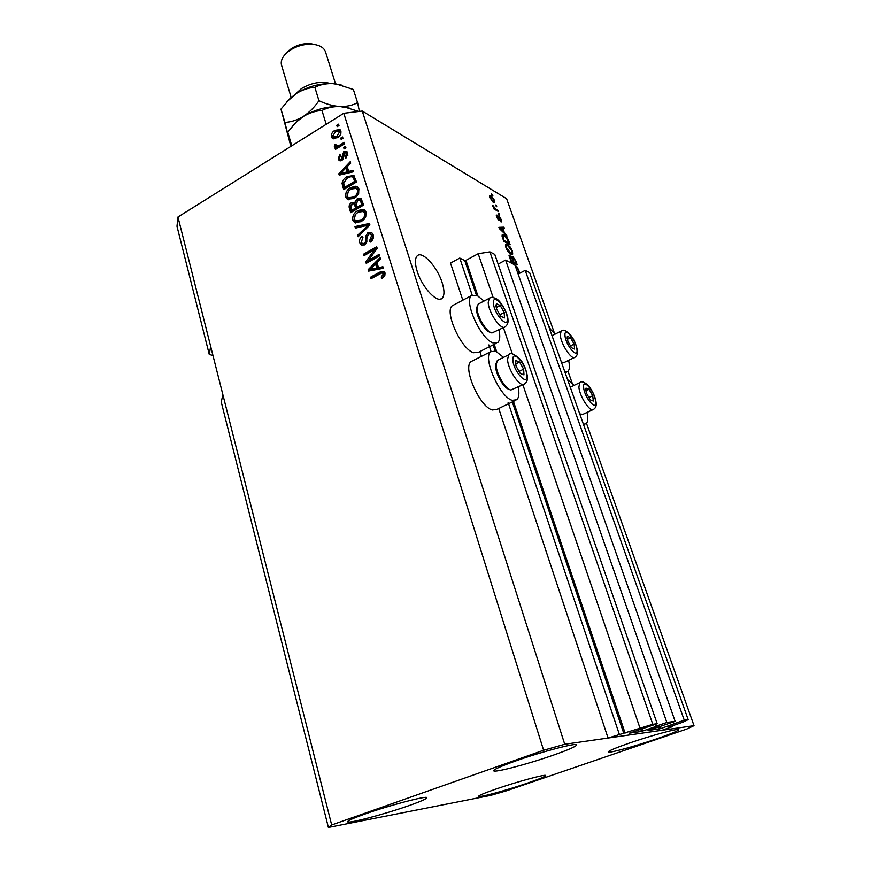 <?xml version="1.0" encoding="UTF-8"?>
<svg xmlns="http://www.w3.org/2000/svg" width="871" height="871" viewBox="0 0 871 871"><rect width="100%" height="100%" fill="white"/><g stroke="black" fill="none" stroke-linecap="round" stroke-linejoin="round"><path stroke-width="1.31" d="M675.145 721.362L666.838 722.451L505.615 260.091L514.957 264.98L675.145 721.362L648.013 730.529L660.654 728.592L684.236 720.165L688.177 719.653L682.94 722.157L668.395 727.231L672.336 726.686L672.064 725.913M672.336 726.686L661.895 730.29L608.067 738.031L498.735 408.488M688.177 719.653L529.666 272.677L525.202 270.348L684.236 720.165M518.147 274.082L525.202 270.348M673.893 723.747L673.283 722.005M498.136 264.098L505.615 260.091M608.067 738.031L652.782 724.302L657.18 723.725L629.319 733.164L641.492 731.466L657.311 726L656.233 726.131L655.591 724.28M656.233 726.131L666.838 722.451M657.18 723.725L494.782 254.43L489.883 251.871L652.782 724.302M493.106 297.447L478.19 253.722L489.883 251.871M639.935 727.96L522.872 384.732M512.366 353.92L503.405 327.659M477.874 295.802L465.941 260.364L478.19 253.722M465.941 260.364L464.766 260.56L459.757 258.066L472.158 295.073M619.259 734.133L508.098 402.369M491.026 351.405L488.86 344.927M462.806 300.168L450.514 263.107L459.757 258.066M481.445 356.348L479.867 351.59M417.165 271.251C422.032 287.397 437.449 303.816 442.185 298.22C444.569 295.552 444.548 290.337 442.13 282.574C437.264 266.755 422.097 250.315 417.176 255.9C414.846 258.48 414.846 263.597 417.165 271.251M527.782 783.007C507.194 790.128 478.299 797.999 478.517 796.366C478.702 795.473 484.45 793.056 495.795 789.104C516.819 781.799 546.269 773.818 545.682 775.528C545.366 776.507 539.399 779.001 527.782 783.007M408.728 805.697C384.732 814.189 347.344 824.075 347.605 821.734C347.681 820.689 353.441 818.119 364.884 814.047C389.5 805.261 427.694 795.267 426.834 797.705C426.616 798.849 420.573 801.516 408.728 805.697M553.858 754.972C528.545 763.911 493.661 773.121 493.694 770.737C493.835 769.387 501.119 766.132 515.545 760.993C541.501 751.749 577.244 742.397 576.678 744.879C576.308 746.36 568.698 749.724 553.858 754.972M656.81 738.793C635.351 746.207 608.143 753.622 608.208 751.978C608.491 750.878 615.525 747.917 629.298 743.115C651.203 735.505 679.01 727.971 678.618 729.68C678.117 730.9 670.844 733.937 656.81 738.793M472.953 360.638L471.048 361.596C462.359 367.486 479.79 407.193 492.365 409.98L497.069 409.294L514.946 400.66M503.525 357.371L495.73 351.198L490.678 351.688C482.305 357.426 499.954 397.383 512.268 400.355L516.841 399.745C518.964 397.601 519.432 393.344 518.223 386.996M496.154 343.326L478.604 352.232L473.486 352.733C461.086 349.086 444.134 311.393 452.289 305.732L454.052 304.806M498.985 329.924C500.292 336.162 499.932 340.332 497.907 342.445L492.921 342.858C480.759 339.026 463.612 301.094 471.483 295.585L476.927 295.323L484.047 301.028M567.576 379.582L574.098 385.363M587.087 412.386C588.263 418.156 587.958 421.912 586.183 423.676L583.418 424.264M328.4 827.45L331.677 824.957L543.613 750.247L564.735 744.27L694.013 725.674L686.729 729.06L506.661 790.737L490.591 795.408L328.4 827.45L221.278 402.119L222.845 394.552L177.956 217.01L343.795 113.274L362.26 111.053L506.617 198.708L554.185 332.461M331.677 824.957L222.845 394.552M210.673 346.397L209.269 354.443L212.97 355.488M209.269 354.443L176.987 226.286L177.956 217.01M550.374 329.107L547.696 323.533M513.694 264.327L517.287 267.092L519.976 273.113M512.453 251.098L512.703 254.114L510.95 254.158C509.11 253.287 507.423 251.088 505.899 247.56L505.768 244.392L507.532 244.588L510.243 247.048L512.453 251.098L511.919 251.392M504.342 232.557L507.053 235.943L499.323 228.561L498.898 227.353L503.971 227.168L504.418 228.442L502.883 228.409L504.342 232.557L503.808 232.851M491.516 193.798L492.844 195.55L491.516 193.798M564.735 744.27L362.26 111.053M694.013 725.674L586.499 423.36M572.247 383.284L568.012 371.351M491.059 195.779L494.652 200.493L494.761 202.595L493.389 202.322L489.818 197.619L489.709 195.529L491.059 195.779L489.546 196.628M495.447 204.979L496.775 206.732L495.447 204.979M495.653 208.964L498.06 210.368L498.484 211.588L493.824 208.866L493.4 207.646L494.151 208.082L492.659 205.142L495.653 208.964L494.804 209.432M498.375 213.341L499.725 215.083L498.375 213.341M498.952 216.095L501.467 219.851L501.663 221.876L500.999 221.92L500.771 219.394L499.497 217.391L498.952 220.624L496.655 217.129L496.426 215.104L497.014 215.104L497.308 217.478L498.626 219.361L498.31 216.008L498.952 216.095L498.201 216.509M504.102 234.92C505.92 235.769 507.521 237.87 508.925 241.245L510.156 244.762L503.765 241.267L502.034 236.03L502.229 234.647L504.102 234.92L502.796 236.03M512.736 256.39L515.882 261.028L517.189 264.74L510.82 261.398L509.23 255.127L511.756 257.217L511.898 256.303L512.736 256.39L511.723 256.923M379.408 255.508L369.783 260.93L368.487 260.364L379.07 254.397L379.538 255.9L366.245 263.38L365.766 261.79L374.454 249.77L363.904 255.736L363.457 254.256L376.686 246.754L377.187 248.344L367.05 262.356L365.766 261.79M367.954 232.557L371.601 232.437L373.18 234.822C373.931 237.925 372.94 240.363 370.197 242.138L369.565 240.755L371.601 235.584L370.523 233.94L368.444 234.005L364.611 244.893L361.247 245.023L359.756 242.813C359.048 240.048 359.908 237.848 362.336 236.215L362.957 237.587L361.269 241.888L362.282 243.455L364.198 243.39L365.385 242.16L365.482 236.553L367.954 232.557L369.239 233.167L371.873 232.644M354.976 226.58L369.446 223.444L369.914 224.968L358.09 236.749L357.633 235.235L368.161 225.175L355.444 228.104L354.976 226.58L356.272 227.189L369.707 224.293M366.179 212.295L365.406 217.63L361.356 221.659L354.464 222.453L352.788 220.08C352.309 215.899 353.964 212.753 357.774 210.651L362.891 209.334L364.579 209.976L366.179 212.295M358.972 189.127L358.199 194.418L354.192 198.446L347.311 199.263L345.711 196.966C345.243 192.839 346.887 189.715 350.654 187.592L355.727 186.231L357.448 186.895L358.972 189.127M340.746 138.097L342.553 136.976L342.989 138.369L341.171 139.48L340.746 138.097L342.031 138.816L342.945 138.249M334.9 130.345L339.93 129.583L340.909 131.053C341.236 133.982 340.028 136.214 337.306 137.727L332.406 138.435L331.405 136.943C331.078 134.069 332.243 131.869 334.9 130.345L336.195 131.075L340.267 129.888M385.058 273.004L384.819 275.802L381.846 278.47L381.204 277.043L383.469 273.799L381.977 272.863L370.959 278.753L370.491 277.25L379.549 272.209L383.948 271.404L385.058 273.004M543.613 750.247L343.795 113.274M348.716 171.435L352.918 170.313L353.386 171.794L339.222 175.136L338.808 173.764L350.24 161.69L350.697 163.16L347.235 166.666L348.716 171.435L350 172.12L353.212 171.26M343.751 151.63L346.712 151.467L347.769 153.122L345.831 158.293L345.221 156.987L346.418 153.829L345.809 152.861L344.415 152.893L341.791 160.536L339.244 160.656L338.198 159.023L339.853 154.211L340.441 155.517L339.505 158.174L340.136 159.251L341.171 159.241L343.751 151.63L345.036 152.338L347.083 151.804M343.664 147.515L345.482 146.393L345.918 147.798L344.099 148.908L343.664 147.515L344.949 148.222L345.874 147.656M339.45 145.315L344.23 142.376L344.666 143.769L335.444 149.431L335.019 148.037L336.478 147.134L334.704 147.003L334.431 144.88L335.901 144.597L336.369 146.121L339.45 145.315L340.735 146.034L344.633 143.65M336.761 125.272L338.569 124.15L338.993 125.533L337.197 126.654L336.761 125.272L338.057 126.012L338.971 125.446M347.159 176.584L353.768 175.485L356.544 181.963L343.664 189.638L342.053 183.443C342.662 180.286 344.372 178 347.159 176.584L348.454 177.259L354.094 175.757M357.252 198.773L361.008 198.446L363.719 205.023L350.708 212.644L349.391 208.321C348.694 205.992 349.391 204.075 351.47 202.605L354.66 202.551L357.252 198.773L358.536 199.415L361.345 198.73M378.515 267.702L382.902 266.733L383.392 268.301L368.618 271.121L368.172 269.662L380.061 257.587L380.54 259.144L376.947 262.639L378.515 267.702L379.789 268.257L383.153 267.517M564.854 371.917L567.936 371.427C569.634 369.696 569.863 365.983 568.621 360.322M555.48 333.941L549.481 328.563M382.652 277.98L381.204 277.043M382.478 277.599L384.742 274.354L383.469 273.799M384.742 274.354L383.839 273.429M371.917 278.219L370.491 277.25M371.786 277.795L380.834 272.765L379.549 272.209M380.834 272.765L384.263 271.654M340.245 174.897L338.808 173.764M340.104 174.44L340.681 173.83M346.081 168.136L347.289 166.851M340.343 173.656L341.639 174.331L348.356 172.556L347.181 168.724L345.885 168.038L340.343 173.656L347.072 171.87L345.885 168.038M344.241 173.503L342.956 172.828M348.356 172.556L347.072 171.87M346.506 157.684L345.221 156.987M347.823 155.593L347.703 154.537L346.418 153.829M347.703 154.537L346.876 153.438M340.136 160.993L338.198 159.023M339.494 159.72L339.374 157.444M340.332 159.349L342.466 159.937L341.171 159.241M343 159.317L341.802 158.326M343.098 159.034L345.036 152.338M336.348 148.876L335.019 148.037M336.304 148.745L337.774 147.852L336.478 147.134M334.431 144.88L335.727 145.588L335.64 147.21L334.344 146.491M336.554 146.219L338.775 146.938L337.491 146.219M338.775 146.938L340.735 146.034M333.364 138.859L331.405 136.943M332.7 137.662L332.624 135.582M334.878 132.033L336.195 131.075M340.975 133.23L339.059 131.064L335.422 131.673L332.722 136.17L333.277 136.976L336.87 136.344L339.581 131.837L339.059 131.064M333.277 136.976L334.573 137.694L338.786 136.66M338.155 137.074L336.87 136.344M340.877 132.566L339.581 131.837M344.589 189.083L343.348 184.119L342.053 183.443M343.348 184.119L343.805 182.061M345.7 179.361L348.454 177.259M355.107 179.655L352.657 176.976L350.882 176.682L347.583 178.022L343.642 182.812L344.731 187.319L346.027 187.973L355.869 182.104L353.539 177.444M344.731 187.319L354.584 181.429L353.822 178.98M355.869 182.104L354.584 181.429M348.422 199.786L345.711 196.966M347.006 197.619L347.257 193.406M349.021 190.607L351.938 188.256L350.654 187.592M351.938 188.256L357.012 186.895L355.727 186.231M357.012 186.895L357.654 187.047M358.689 193.416L358.743 190.695L356.968 188.713M349.031 198.109L355.052 197.641L356.729 196.421M347.213 196.073L348.4 197.793L353.768 196.988C356.577 195.431 357.807 193.112 357.458 190.03L356.304 188.376L351.057 189.04L348.324 191.37L347.213 196.073M355.052 197.641L353.768 196.988M358.743 190.695L357.458 190.03M351.644 212.089L350.686 208.964L350.817 205.382M351.263 204.631L352.766 203.248L351.47 202.605M352.766 203.248L355.172 202.812M356.076 202.41L355.945 203.204L354.66 202.551M356.816 200.929L358.536 199.415M361.53 200.94L359.93 200.003L357.709 200.21L356.348 204.478L357.175 207.146L358.46 207.788L363.022 205.11L360.888 200.482M355.597 204.772L353.931 203.76L352.124 203.923L351.057 207.94L351.775 210.303L353.071 210.934L356.947 208.67L354.9 204.25M351.775 210.303L355.651 208.038L354.301 204.13M356.947 208.67L355.651 208.038M357.175 207.146L361.737 204.467L360.246 200.286M363.022 205.11L361.737 204.467M362.129 202.246L360.844 201.593M355.618 222.976L352.788 220.08M354.083 220.701L354.486 216.084M355.597 214.244L359.059 211.283L357.774 210.651M359.059 211.283L364.176 209.976L362.891 209.334M364.176 209.976L364.753 210.107M365.744 216.988L365.929 213.831L364.034 211.773M356.239 221.299L362.216 220.809L364.339 219.176M354.301 219.187L355.542 220.962L360.932 220.189C363.762 218.643 365.003 216.313 364.644 213.199L363.436 211.479L358.177 212.121L355.422 214.451L354.301 219.187M362.216 220.809L360.932 220.189M365.929 213.831L364.644 213.199M358.95 235.899L357.633 235.235M358.928 235.845L361.193 233.668M369.206 225.676L368.161 225.175M356.479 227.864L356.272 227.189M370.97 241.615L369.565 240.755M370.85 241.354L372.886 236.193L371.601 235.584M372.886 236.193L371.405 234.353M362.26 245.415L359.756 242.813M361.051 243.412L362.848 237.358M362.663 243.64L365.482 243.978L364.198 243.39M365.482 243.978L366.168 243.477M366.593 242.715L365.385 242.16M366.854 242.018L366.767 237.152L365.482 236.553M366.767 237.152L369.239 233.167M375.739 250.347L374.454 249.77M364.862 255.203L363.457 254.256M364.753 254.833L377.034 247.865M369.685 270.925L368.172 269.662M373.79 269.444L372.494 268.878L376.795 268.072L375.543 264.011L369.772 269.618L371.068 270.173L378.079 268.638L376.827 264.577L375.543 264.011L380.496 259.014M378.079 268.638L376.795 268.072M369.772 269.618L372.494 268.878M491.821 194.679L492.42 194.342M490.504 198.055L492.964 201.103L494.031 201.343L493.977 200.069L491.527 197.02L490.46 196.781L490.079 198.283M492.278 201.484L492.964 201.103M495.751 205.85L496.35 205.512M497.21 210.836L498.06 210.368M492.877 206.34L493.487 206.002M493.759 208.67L494.619 208.191M498.68 214.201L499.29 213.863M498.43 217.837L499.17 217.423M496.307 215.496L497.014 215.104M506.029 234.963L506.606 234.658M499.192 228.191L503.971 227.168M502.317 228.071L502.502 228.616M501.195 229.563L503.449 231.73L502.273 228.398L499.78 228.333L501.195 229.563L500.673 229.846M504.08 240.429L508.98 243.118L506.258 237.5L504.538 236.161L503.046 235.899L503.569 240.701M508.054 243.619L508.98 243.118M502.295 237.01L502.883 236.694M511.996 254.495L512.703 254.114M505.452 245.284L507.532 244.588M511.179 253.407L511.244 254.299M506.65 247.952L510.526 252.917L511.81 253.069L511.713 250.717L507.945 245.818L506.53 245.655L506.16 248.224M509.731 253.341L510.526 252.917M505.528 246.177L506.606 245.6M509.034 255.639L509.938 255.149M511.125 260.527L513.03 261.54L511.756 258.034L510.014 256.422L510.613 260.799M512.061 262.051L513.03 261.54M513.781 261.931L516.002 263.096L514.619 259.351L512.66 257.598L513.781 261.931L512.812 262.443M515.033 263.619L516.002 263.096M517.831 273.2L518.866 273.211L518.778 270.783L515.349 266.112M585.78 390.154L586.586 393.398L590.244 399.887L593.314 401.041L592.716 395.75L589.09 389.326L586.02 388.118L585.78 390.154M586.052 390.872L586.586 393.398L590.244 399.887L593.314 401.041L592.716 395.75L589.09 389.326L586.02 388.118L586.052 390.872M579.759 413.943L582.982 414.302L592.748 409.751M588.698 397.644L592.716 395.75M586.041 390.763L589.09 389.326M515.36 362.728L516.122 366.266L520.227 373.463L523.972 374.878L523.634 369.152L519.573 362.02L515.817 360.55L515.36 362.728M515.697 363.534L516.122 366.266L520.227 373.463L523.972 374.878L523.634 369.152L519.573 362.02L515.817 360.55L515.697 363.534M508.98 389.195C504.135 388.629 495.697 374.378 495.664 366.669L496.056 363.621M498.441 359.908L497.33 360.474L496.132 365.025C496.154 373.583 505.561 389.435 510.918 390.001L523.438 384.459M518.844 371.514L523.634 369.152M515.73 363.926L519.573 362.02M495.926 305.754L496.644 309.129L500.694 316.249L504.483 317.926L504.222 312.547L500.215 305.492L496.426 303.761L495.926 305.754M496.274 306.57L496.644 309.129L500.694 316.249L504.483 317.926L504.222 312.547L500.215 305.492L496.426 303.761L496.274 306.57M490.133 332.189L490.155 332.199C485.31 331.797 476.513 317.24 476.622 309.793L476.96 307.245M479.181 303.587L478.146 304.131L477.047 308.116C476.938 316.358 486.704 332.515 492.017 332.951L504.233 327.235M499.704 314.888L504.222 312.547M496.35 307.507L500.215 305.492M567.13 338.188L567.903 341.29L571.518 347.714L574.61 349.097L574.109 344.099L570.527 337.73L567.413 336.304L567.13 338.188M567.413 338.917L567.903 341.29L571.518 347.714L574.61 349.097L574.109 344.099L570.527 337.73L567.413 336.304L567.413 338.917M561.24 361.737L563.145 362.63L564.669 362.249L574.261 357.578M570.287 345.983L574.109 344.099M567.446 339.255L570.527 337.73M295.106 94.297L301.551 88.515C311.633 82.669 321.301 81.025 330.555 83.551M286.276 53.251L291.339 48.624C297.425 44.813 303.881 43.158 310.697 43.681L314.877 44.584M335.553 83.877L325.504 51.868C323.99 47.72 319.918 45.216 313.299 44.367C305.1 43.746 297.327 45.728 289.989 50.322L287.365 52.282C282.378 56.659 280.44 60.992 281.562 65.281L291.132 97.345M291.099 146.23L287.757 132.109L295.879 122.441L303.282 116.496C309.357 112.871 315.585 110.867 321.965 110.486C327.158 107.721 333.147 106.404 339.951 106.545L344.753 107.079L358.776 111.466M321.965 110.486L326.2 124.281M287.757 132.109L291.785 145.805M292.798 125.718L296.543 121.624L303.282 116.496C314.812 109.55 327.028 106.229 339.951 106.545L349.554 108.167M359.44 111.39L357.578 102.68C352.613 105.369 346.745 106.665 339.951 106.545C333.092 106.022 326.102 104.085 318.96 100.709C314.485 107.198 309.259 112.457 303.282 116.496C297.196 120.1 291.077 122.071 284.893 122.397L290.435 144.728L280.985 109.082L290.076 98.434L296.358 93.469C307.779 86.479 319.918 83.202 332.776 83.627L341.378 85.064M286.668 101.929L296.358 93.469C302.368 89.811 308.541 87.764 314.856 87.318C320.027 84.65 326.004 83.431 332.776 83.627L336.282 83.997L353.365 89.495L357.578 102.68M314.856 87.318L318.96 100.709M280.985 109.082L284.893 122.397M660.654 728.592L659.891 726.37M659.467 728.929L658.716 726.773M642.733 731.107L641.916 728.733M641.492 731.466L640.708 729.158M625.106 733.121L513.422 401.4M496.666 351.623L494.205 344.317M623.821 733.491L512.311 401.934M495.185 351.002L493.128 344.872M476.383 295.095L464.766 260.56M343.141 157.139L341.846 156.432M343.784 186.427L342.477 185.773M350.686 208.964L349.391 208.321M356.152 206.122L354.867 205.48M367.399 227.473L366.266 226.939M366.854 240.004L365.57 239.405M498.626 218.817L499.323 218.436M583.668 387.747C584.506 397.96 597.136 412.244 595.612 401.357C594.741 391.297 582.318 377.045 583.668 387.747M596.091 402.435C596.591 405.625 595.753 407.933 593.576 409.359C590.516 413.083 579.531 396.523 578.888 387.127L579.727 382.674L580.554 382.282M512.888 360.006C513.161 371.079 527.946 387.181 526.835 375.347C526.498 364.481 512.017 348.422 512.888 360.006M527.434 376.784C527.706 380.028 526.748 382.402 524.549 383.915C520.716 388.597 507.662 369.761 507.575 359.309L508.708 354.769L509.829 354.225M493.454 302.966C493.552 313.331 508.305 329.804 507.379 318.644C507.216 308.454 492.768 292.057 493.454 302.966M507.989 320.169C508.316 322.771 507.412 324.959 505.256 326.712C501.533 331.405 488.141 312.264 488.228 302.27L489.273 298.296L490.297 297.762M565.018 335.727C565.693 345.362 578.322 359.941 576.961 349.609C576.254 340.125 563.842 325.591 565.018 335.727M577.44 350.752C577.93 353.495 577.135 355.64 575.034 357.197C572.04 360.932 560.804 344.143 560.314 335.095L561.098 331.132L561.871 330.751M442.185 298.22L440.541 299.101M452.289 305.732L471.483 295.585M583.635 424.863L584.779 424.329M565.159 372.777L566.607 372.069M471.048 361.596L490.678 351.688M382.892 273.015L384.165 273.57M345.809 152.861L347.094 153.568M352.657 176.976L353.942 177.651M347.311 199.263L348.204 199.709M356.304 188.376L357.589 189.04M353.931 203.76L355.226 204.402M359.93 200.003L361.215 200.646M354.464 222.453L355.444 222.922M363.436 211.479L364.72 212.11M370.523 233.94L371.808 234.549M361.247 245.023L361.911 245.328M490.46 196.781L489.687 197.216M493.901 201.408L492.877 201.985M499.214 217.347L498.419 217.783M497.189 216.378L496.535 216.748M498.582 219.383L497.994 219.71M503.046 235.899L502.121 236.4M506.53 245.655L505.528 246.199M511.582 253.189L510.395 253.831M510.014 256.422L509.241 256.836M512.66 257.598L511.778 258.066M518.637 273.342L518.005 273.668M570.276 387.192L579.727 382.674C581.534 380.877 584.485 381.923 588.567 385.809C592.759 391.253 595.263 396.751 596.08 402.304M497.33 360.474L508.708 354.769C510.177 352.265 513.901 353.68 519.9 359.026C523.678 363.338 526.193 369.195 527.423 376.588M495.751 364.84L496.22 363.011M478.146 304.131L489.273 298.296C490.645 296.88 493.16 297.131 496.84 299.047C501.065 301.399 508.076 313.985 507.978 319.951M476.687 308.367L477.123 306.527M552.007 335.673L561.098 331.132C563.091 329.009 566.379 330.49 570.984 335.585C574.12 339.592 576.264 344.6 577.429 350.621M310.697 43.681L313.299 44.367M296.543 121.624L295.879 122.441M290.533 97.879L290.076 98.434M289.161 50.246L287.365 52.282"/></g></svg>
